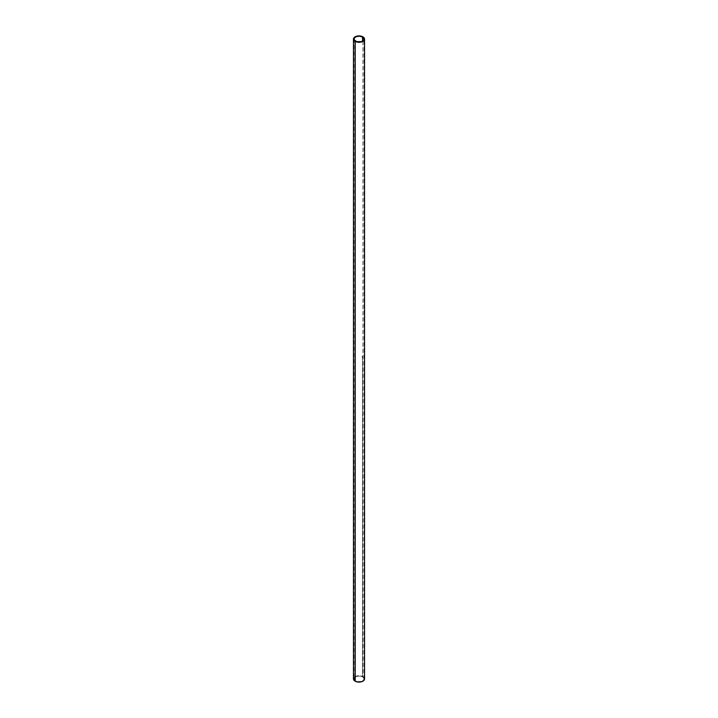 <?xml version="1.0" encoding="UTF-8"?>
<svg xmlns="http://www.w3.org/2000/svg" width="718" height="718" viewBox="0 0 718 718"><rect width="100%" height="100%" fill="white"/><g stroke="black" fill="none" stroke-linecap="round" stroke-linejoin="round"><path stroke-width="0.54" stroke-dasharray="3.59 2.69" d="M362.608 356.523L362.635 356.469A5.017 2.899 180 0 1 362.68 356.496A5.017 2.899 0 0 0 362.545 356.406L362.653 356.864A5.044 2.908 180 0 1 362.716 356.9L362.716 356.918A5.044 2.908 0 0 0 362.563 356.828L362.545 356.792A5.044 2.908 180 0 1 362.581 356.828L362.671 357.232A5.044 2.908 0 0 0 362.563 357.205A5.044 2.908 180 0 1 362.581 357.205L362.545 676.859A5.017 2.899 0 0 0 357.079 676.23A5.017 2.899 0 0 0 353.983 678.905A5.017 2.899 0 0 0 355.455 680.951L355.455 41.141L355.455 680.951A5.017 2.899 0 0 0 360.921 681.579A5.017 2.899 0 0 0 364.017 678.905A5.017 2.899 0 0 0 362.545 676.859L362.545 357.501A5.017 2.899 180 0 1 362.599 357.537A5.017 2.899 0 0 0 362.545 357.492L362.545 357.411A5.017 2.899 180 0 1 362.581 357.438L362.617 357.456A5.017 2.899 0 0 0 362.545 357.393L362.545 357.268A5.017 2.899 180 0 1 362.581 357.295L362.608 357.385A5.017 2.899 0 0 0 362.545 357.349A5.017 2.899 180 0 1 362.599 357.393L362.653 357.268A5.044 2.908 180 0 1 362.671 357.259L362.608 357.079A5.017 2.899 0 0 0 362.545 357.043L362.545 356.972A5.017 2.899 180 0 1 362.59 356.999A5.017 2.899 0 0 0 362.545 356.954L362.545 356.891A5.017 2.899 180 0 1 362.59 356.918L362.626 356.945A5.017 2.899 0 0 0 362.545 356.873L362.545 356.837A5.017 2.899 0 0 0 362.545 356.819L362.563 356.837A5.017 2.899 180 0 1 362.698 356.927L362.698 356.909A5.017 2.899 0 0 0 362.635 356.873L362.617 356.541A5.017 2.899 180 0 1 362.635 356.541L362.653 356.523A5.044 2.908 0 0 0 362.635 356.514L362.617 356.532A5.017 2.899 180 0 1 362.635 356.541L362.635 356.451A5.044 2.908 0 0 0 362.563 356.406L362.545 356.424A5.017 2.899 180 0 1 362.617 356.46L362.653 356.523A5.044 2.908 0 0 0 362.635 356.514L362.545 356.424A5.017 2.899 180 0 1 362.617 356.46L362.635 356.469A5.017 2.899 180 0 1 362.68 356.496L362.698 356.487A5.044 2.908 0 0 0 362.653 356.46A5.044 2.908 0 0 0 362.563 356.406L362.563 356.397A5.044 2.908 180 0 1 362.707 356.478L362.707 356.559A5.044 2.908 0 0 0 362.698 356.55L362.68 356.568A5.017 2.899 180 0 1 362.689 356.577L362.689 356.577A5.017 2.899 180 0 1 362.689 356.577L362.689 356.487A5.017 2.899 0 0 0 362.545 356.406A5.044 2.908 180 0 1 362.707 356.478L362.707 356.559A5.044 2.908 0 0 0 362.698 356.55L362.698 356.487A5.044 2.908 0 0 0 362.653 356.46L362.599 356.541M362.617 356.729L362.653 356.855A5.044 2.908 180 0 1 362.716 356.9L362.698 356.909A5.017 2.899 0 0 0 362.635 356.873L362.563 356.864A5.044 2.908 180 0 1 362.671 356.927L362.653 356.936A5.017 2.899 180 0 1 362.653 356.954L362.608 356.9A5.044 2.908 0 0 0 362.563 356.882L362.545 356.891A5.017 2.899 180 0 1 362.59 356.918L362.599 356.99A5.017 2.899 0 0 0 362.545 356.954L362.563 356.945A5.044 2.908 180 0 1 362.617 356.981L362.608 356.99A5.044 2.908 0 0 0 362.563 356.963L362.545 356.972A5.017 2.899 180 0 1 362.59 356.999L362.635 357.25A5.017 2.899 0 0 0 362.635 357.25L362.653 357.241A5.044 2.908 180 0 1 362.671 357.259L362.653 357.268A5.017 2.899 0 0 0 362.635 357.25L362.545 357.061A5.017 2.899 180 0 1 362.608 357.088L362.608 357.079A5.017 2.899 0 0 0 362.545 357.043L362.563 357.034A5.044 2.908 180 0 1 362.626 357.061A5.044 2.908 0 0 0 362.563 357.043L362.545 357.061A5.017 2.899 180 0 1 362.608 357.088L362.671 356.954A5.044 2.908 0 0 0 362.653 356.927L362.635 356.945A5.017 2.899 180 0 1 362.653 356.954L362.653 356.936A5.017 2.899 0 0 0 362.545 356.873L362.563 356.864A5.044 2.908 180 0 1 362.671 356.927L362.608 356.9A5.044 2.908 0 0 0 362.563 356.882L362.563 356.81A5.044 2.908 180 0 1 362.581 356.828L362.563 356.837A5.017 2.899 0 0 0 362.545 356.819L362.572 356.756M364.538 678.905A5.538 3.195 0 0 0 362.913 676.643L362.913 36.833L362.913 676.643L357.923 675.764L353.884 677.675M362.249 356.864L362.276 357.017A5.044 2.908 0 0 0 362.168 356.963L362.168 356.981A5.044 2.908 0 0 0 362.15 356.972L362.132 356.999A5.017 2.899 180 0 1 362.258 357.026L362.132 356.954A5.017 2.899 0 0 0 362.087 356.936A5.017 2.899 180 0 1 362.132 356.963L362.141 356.972A5.017 2.899 180 0 1 362.141 356.99L362.15 356.828A5.044 2.908 0 0 0 362.105 356.828A5.017 2.899 180 0 1 362.105 356.846L362.087 356.837A5.017 2.899 180 0 1 362.105 356.846L362.123 356.756A5.017 2.899 180 0 1 362.159 356.747L362.141 356.649A5.017 2.899 0 0 0 362.141 356.666L362.168 356.487A5.017 2.899 0 0 0 362.168 356.469L362.195 356.46A5.044 2.908 180 0 1 362.204 356.469L362.186 356.478A5.017 2.899 0 0 0 362.168 356.469L362.177 356.729A5.044 2.908 0 0 0 362.168 356.72L362.141 356.738A5.017 2.899 180 0 1 362.159 356.747L362.15 356.828A5.044 2.908 0 0 0 362.105 356.828L362.132 356.954A5.017 2.899 0 0 0 362.087 356.936L362.105 356.927A5.044 2.908 180 0 1 362.15 356.945A5.044 2.908 0 0 0 362.105 356.936L362.087 356.945A5.017 2.899 180 0 1 362.132 356.963L362.168 356.981A5.044 2.908 0 0 0 362.15 356.972L362.132 356.99A5.017 2.899 180 0 1 362.141 356.99L362.141 356.972A5.017 2.899 180 0 1 362.258 357.026L362.276 357.017A5.044 2.908 0 0 0 362.168 356.963L362.168 356.945A5.044 2.908 180 0 1 362.231 356.981L362.213 356.99A5.017 2.899 0 0 0 362.141 356.963L362.168 356.945A5.044 2.908 180 0 1 362.231 356.981L362.168 356.9M362.922 357.205L362.922 357.259A5.017 2.899 180 0 1 362.949 357.277L362.967 357.331A5.017 2.899 0 0 0 362.814 357.223A5.017 2.899 180 0 1 362.85 357.214L362.877 357.133A5.017 2.899 180 0 1 362.877 357.124L362.868 357.088A5.017 2.899 0 0 0 362.752 357.008A5.017 2.899 180 0 1 362.823 357.088L362.796 357.232A5.017 2.899 180 0 1 362.994 357.376L362.922 357.061A5.017 2.899 0 0 0 362.725 356.927L362.725 357.026A5.017 2.899 180 0 1 362.752 357.043L362.752 356.972A5.017 2.899 180 0 1 362.904 357.07L362.913 357.124A5.044 2.908 0 0 0 362.868 357.097L362.841 357.079A5.044 2.908 0 0 0 362.769 357.034L362.769 357.034A5.044 2.908 0 0 0 362.743 357.017L362.743 356.918A5.044 2.908 180 0 1 362.922 357.034L362.904 357.052A5.017 2.899 0 0 0 362.725 356.927L362.725 357.026A5.017 2.899 180 0 1 362.752 357.043L362.752 357.043A5.017 2.899 180 0 1 362.823 357.088L362.868 357.205A5.044 2.908 0 0 0 362.841 357.187L362.823 357.196A5.017 2.899 180 0 1 362.85 357.214L362.85 357.115A5.017 2.899 180 0 1 362.877 357.124L362.922 357.214M364.116 677.675L362.913 676.643A5.538 3.195 0 0 0 356.882 675.952A5.538 3.195 0 0 0 353.462 678.905M362.545 676.859L363.802 678.061L363.918 679.47L361.36 681.454L357.079 681.579L354.082 679.47L354.369 677.792L356.64 676.347L359.978 676.06L362.545 676.859M353.983 39.095L353.983 678.905M364.017 678.905L364.017 39.095"/><path stroke-width="1.08" d="M353.884 677.675L353.57 679.524L355.087 681.167L355.087 41.357A5.538 3.195 180 0 1 353.462 39.095A5.538 3.195 180 0 1 356.882 36.142A5.538 3.195 180 0 1 362.913 36.833L360.077 35.963L356.388 36.277L354.118 37.587L353.57 39.723L354.719 41.123L356.882 42.048L361.612 41.913L363.604 40.872L364.511 39.409L364.116 37.874L362.913 36.833A5.538 3.195 180 0 1 364.538 39.095A5.538 3.195 180 0 1 361.118 42.048A5.538 3.195 180 0 1 355.087 41.357L355.087 681.167A5.538 3.195 0 0 0 361.118 681.858A5.538 3.195 0 0 0 364.538 678.905L364.116 677.675M362.545 37.049L362.545 41.141L362.545 37.049A5.017 2.899 180 0 1 364.017 39.095A5.017 2.899 180 0 1 360.921 41.77A5.017 2.899 180 0 1 355.455 41.141A5.017 2.899 180 0 1 353.983 39.095A5.017 2.899 180 0 1 357.079 36.421A5.017 2.899 180 0 1 362.545 37.049L363.99 39.382L363.173 40.702L361.36 41.653L356.64 41.653L354.082 39.661L354.575 37.731L356.64 36.546L359.494 36.214L362.545 37.049M353.462 39.095L353.462 678.905A5.538 3.195 0 0 0 355.087 681.167L357.923 682.037L361.118 681.858L363.604 680.682L364.538 678.905L364.538 39.095"/></g></svg>
